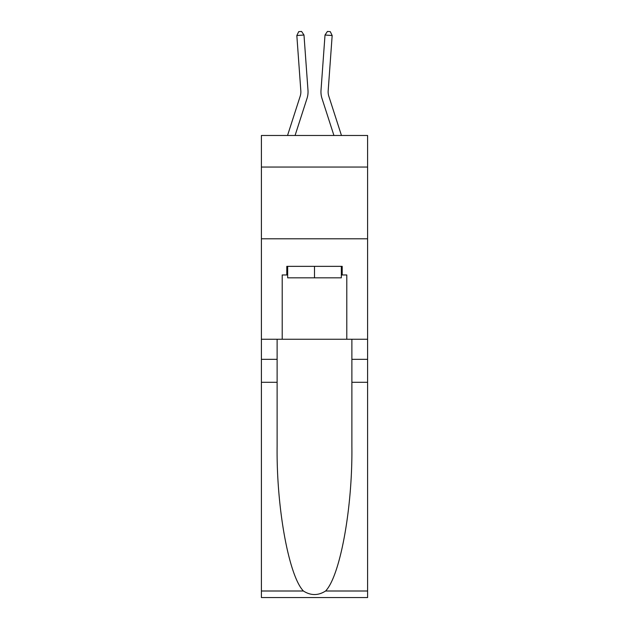 <?xml version="1.0" encoding="UTF-8"?>
<svg xmlns="http://www.w3.org/2000/svg" width="629" height="629" viewBox="0 0 629 629"><rect width="100%" height="100%" fill="white"/><g stroke="black" fill="none" stroke-linecap="round" stroke-linejoin="round"><path stroke-width="0.94" d="M367.595 167.047L367.595 135.479L261.405 135.479L261.405 167.047L367.595 167.047L367.595 339.251L346.791 339.251L346.791 274.959L342.2 274.959L342.2 266.35L286.8 266.35L286.8 274.959L287.665 274.959M261.405 382.298L277.122 382.298L277.122 446.291C276.351 507.461 288.766 575.794 303.398 591.001C310.789 595.726 318.195 595.726 325.602 591.001L367.595 591.001L367.595 597.55L261.405 597.55L261.405 167.047M300.175 96.253A14.349 14.349 -21.4 0 0 300.827 90.82A14.349 14.349 -21.4 0 1 300.175 96.253A14.349 14.349 -21.4 0 0 300.827 90.82A14.349 14.349 -21.4 0 1 300.175 96.253A14.349 14.349 -21.4 0 0 300.827 90.82A14.349 14.349 -21.4 0 1 300.175 96.253A14.349 14.349 -21.4 0 0 300.827 90.82A14.349 14.349 -21.4 0 1 300.175 96.253A14.349 14.349 -21.4 0 0 300.827 90.82A14.349 14.349 -21.4 0 1 300.175 96.253A14.349 14.349 -21.4 0 0 300.827 90.82A14.349 14.349 -21.4 0 1 300.175 96.253A14.349 14.349 -21.4 0 0 300.827 90.82A14.349 14.349 -21.4 0 1 300.175 96.253A14.349 14.349 -21.4 0 0 300.827 90.82A14.349 14.349 -21.4 0 1 300.175 96.253A14.349 14.349 -21.4 0 0 300.827 90.82A14.349 14.349 -21.4 0 1 300.175 96.253A14.349 14.349 -21.4 0 0 300.827 90.82A14.349 14.349 -21.4 0 1 300.175 96.253A14.349 14.349 -21.4 0 0 300.827 90.82A14.349 14.349 -21.4 0 1 300.175 96.253A14.349 14.349 -21.4 0 0 300.827 90.82A14.349 14.349 -21.4 0 1 300.175 96.253A14.349 14.349 -21.4 0 0 300.827 90.82A14.349 14.349 -21.4 0 1 300.175 96.253A14.349 14.349 -21.4 0 0 300.827 90.82A14.349 14.349 -21.4 0 1 300.175 96.253A14.349 14.349 -21.4 0 0 300.827 90.82A14.349 14.349 -21.4 0 1 300.175 96.253A14.349 14.349 -21.4 0 0 300.827 90.82A14.349 14.349 -21.4 0 1 300.175 96.253A14.349 14.349 -21.4 0 0 300.827 90.82A14.349 14.349 -21.4 0 1 300.175 96.253L287.532 135.479L300.175 96.253A14.349 14.349 -31.4 0 0 300.827 90.82L296.833 35.531L303.988 35.02L307.99 90.301A21.528 21.528 158.6 0 1 307.007 98.454L295.072 135.479M341.468 135.479L328.825 96.253A14.349 14.349 31.4 0 1 328.173 90.82L332.167 35.531L325.012 35.02L321.01 90.301A21.528 21.528 -158.6 0 0 321.993 98.454L333.928 135.479M341.335 266.35L341.335 277.829L287.665 277.829L287.665 266.35M314.5 266.35L314.5 277.829M325.602 591.001C340.234 575.794 352.649 507.461 351.878 446.291L351.878 339.251M351.878 382.298L367.595 382.298L367.595 339.251M277.122 339.251L277.122 382.298M367.595 591.001L367.595 382.298M261.405 339.251L282.209 339.251L282.209 274.959L286.8 274.959M261.405 238.8L367.595 238.8M282.209 339.251L346.791 339.251M341.335 274.959L342.2 274.959M328.825 96.253A14.349 14.349 21.4 0 1 328.173 90.82A14.349 14.349 21.4 0 0 328.825 96.253A14.349 14.349 21.4 0 1 328.173 90.82A14.349 14.349 21.4 0 0 328.825 96.253A14.349 14.349 21.4 0 1 328.173 90.82A14.349 14.349 21.4 0 0 328.825 96.253A14.349 14.349 21.4 0 1 328.173 90.82A14.349 14.349 21.4 0 0 328.825 96.253A14.349 14.349 21.4 0 1 328.173 90.82A14.349 14.349 21.4 0 0 328.825 96.253A14.349 14.349 21.4 0 1 328.173 90.82A14.349 14.349 21.4 0 0 328.825 96.253A14.349 14.349 21.4 0 1 328.173 90.82A14.349 14.349 21.4 0 0 328.825 96.253A14.349 14.349 21.4 0 1 328.173 90.82A14.349 14.349 21.4 0 0 328.825 96.253A14.349 14.349 21.4 0 1 328.173 90.82A14.349 14.349 21.4 0 0 328.825 96.253A14.349 14.349 21.4 0 1 328.173 90.82A14.349 14.349 21.4 0 0 328.825 96.253A14.349 14.349 21.4 0 1 328.173 90.82A14.349 14.349 21.4 0 0 328.825 96.253A14.349 14.349 21.4 0 1 328.173 90.82A14.349 14.349 21.4 0 0 328.825 96.253A14.349 14.349 21.4 0 1 328.173 90.82A14.349 14.349 21.4 0 0 328.825 96.253A14.349 14.349 21.4 0 1 328.173 90.82A14.349 14.349 21.4 0 0 328.825 96.253A14.349 14.349 21.4 0 1 328.173 90.82A14.349 14.349 21.4 0 0 328.825 96.253A14.349 14.349 21.4 0 1 328.173 90.82A14.349 14.349 21.4 0 0 328.825 96.253A14.349 14.349 21.4 0 1 328.173 90.82A14.349 14.349 21.4 0 0 328.825 96.253M325.012 35.02L321.01 90.301L325.012 35.02L321.01 90.301L325.012 35.02L321.01 90.301L325.012 35.02L321.01 90.301L325.012 35.02L321.01 90.301L325.012 35.02L321.01 90.301L325.012 35.02L321.01 90.301L325.012 35.02L321.01 90.301L325.012 35.02L321.01 90.301L325.012 35.02L321.01 90.301L325.012 35.02L321.01 90.301L325.012 35.02L321.01 90.301L325.012 35.02L321.01 90.301L325.012 35.02L321.01 90.301L325.012 35.02L321.01 90.301L325.012 35.02L321.01 90.301L325.012 35.02L321.01 90.301L325.012 35.02L327.426 31.45L330.288 31.654L332.167 35.531M296.833 35.531L298.712 31.654L301.574 31.45L303.988 35.02M351.878 359.34L367.595 359.34M277.122 359.34L261.405 359.34M261.405 591.001L303.398 591.001"/></g></svg>
